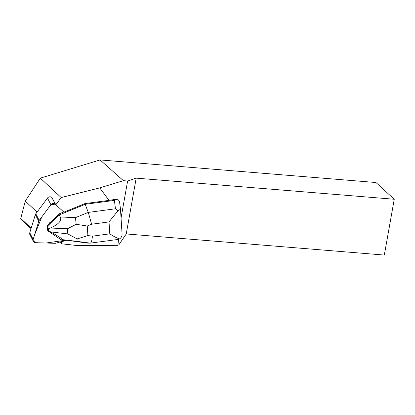 <?xml version="1.0" encoding="UTF-8"?>
<svg xmlns="http://www.w3.org/2000/svg" width="415" height="415" viewBox="0 0 415 415"><rect width="100%" height="100%" fill="white"/><g stroke="black" fill="none" stroke-linecap="round" stroke-linejoin="round"><path stroke-width="0.62" d="M56.077 243.174L65.918 240.207L46.003 243.019L35.955 242.697L33.091 239.678L34.507 235.025L41.801 216.915L50.838 204.761L55.278 204.128A2.926 2.646 152.9 0 0 50.879 204.704L39.192 220.427A2.926 2.646 152.9 0 0 38.745 221.299L33.153 239.419A2.926 2.646 152.9 0 0 33.304 241.312A2.926 2.646 152.9 0 0 35.576 242.687L55.081 243.304A2.926 2.646 152.9 0 0 56.077 243.174M55.703 204.517L55.268 204.118L55.703 204.517M51.579 221.361A7.019 6.355 152.9 0 0 48.259 224.785L48.368 224.992A7.019 6.355 -27.1 0 1 51.688 221.569L58.655 214.057L63.734 211.987M33.304 241.312L29.901 234.672A2.926 2.646 -27.1 0 1 29.756 232.779L35.342 214.659A2.926 2.646 -27.1 0 1 35.789 213.782L47.476 198.064A2.926 2.646 -27.1 0 1 51.87 197.478M31.037 228.618L22.145 220.344L20.75 218.466L25.263 201.125L40.317 178.144L61.176 197.55L99.74 187.886L109.015 200.378L84.93 203.583L63.92 212.158L55.828 204.745L52.855 199.402L55.268 204.118M61.176 197.55L55.828 204.745M118.586 239.299L117.87 245.322L77.221 245.54L61.596 243.813L61.301 241.841L66.473 240.285M120.423 208.698C120.599 209.108 119.733 209.866 117.829 210.96L109.021 221.916L91.637 224.225L88.281 212.402L115.469 208.787L114.405 200.409L117.16 199.076L109.015 200.378M120.941 216.443L121.247 216.858L127.628 181.018L123.405 180.675L100.067 159.936L40.317 178.144M99.74 187.886L123.405 180.675M50.941 232.945A7.019 6.355 -27.1 0 1 49.795 232.172M51.688 221.569L48.368 224.992M121.247 216.858L121.066 218.383M394.25 199.252L136.187 178.139L126.248 233.946L384.311 255.064L394.25 199.252L375.954 182.517L100.067 159.936M20.75 218.466L31.177 228.167M25.263 201.125L37.049 212.091M51.683 197.327L52.855 199.402M136.187 178.139L127.628 181.018M117.87 245.322L118.866 244.814L126.248 233.946M61.596 243.813L59.729 242.075M76.189 224.297L87.275 226.009L87.892 235.559L77.133 238.921L76.988 241.359L90.263 243.128L87.793 243.123L61.788 239.574C63.241 239.445 59.511 236.882 50.604 231.892L67.795 233.915L67.463 228.769L76.189 224.297L75.457 217.642L88.281 212.402L84.93 203.583M114.405 200.409L85.288 204.279L59.122 214.965L58.655 214.057M117.16 199.076C118.586 199.859 119.427 201.088 119.681 202.764M48.259 224.785L47.284 225.791L47.559 230.076L48.026 230.979L60.704 239.517M67.463 228.769L50.355 228.017L48.311 228.888L47.284 225.791M50.355 228.017C58.697 224.271 62.022 220.593 60.331 216.972L75.457 217.642M47.746 226.699L59.122 214.965L60.331 216.972M48.026 230.979L48.431 230.683L50.604 231.892M48.431 230.683L48.311 228.888M119.629 238.884L117.684 239.486L90.346 243.123C91.305 242.78 92 240.456 92.41 236.161L109.788 233.853C113.679 236.431 116.957 238.106 119.629 238.884C121.517 237.479 122.311 235.673 122.02 233.463M115.469 208.787L117.829 210.96M77.133 238.921L67.795 233.915M50.879 204.704L47.476 198.064M35.789 213.782L39.192 220.427M29.756 232.779L33.153 239.419M38.745 221.299L35.342 214.659M91.637 224.225L87.275 226.009M87.892 235.559L92.41 236.161M109.788 233.853L109.021 221.916M76.988 241.359L61.788 239.574M122.067 233.904L120.449 208.807M119.681 202.79L120.443 208.761"/></g></svg>
